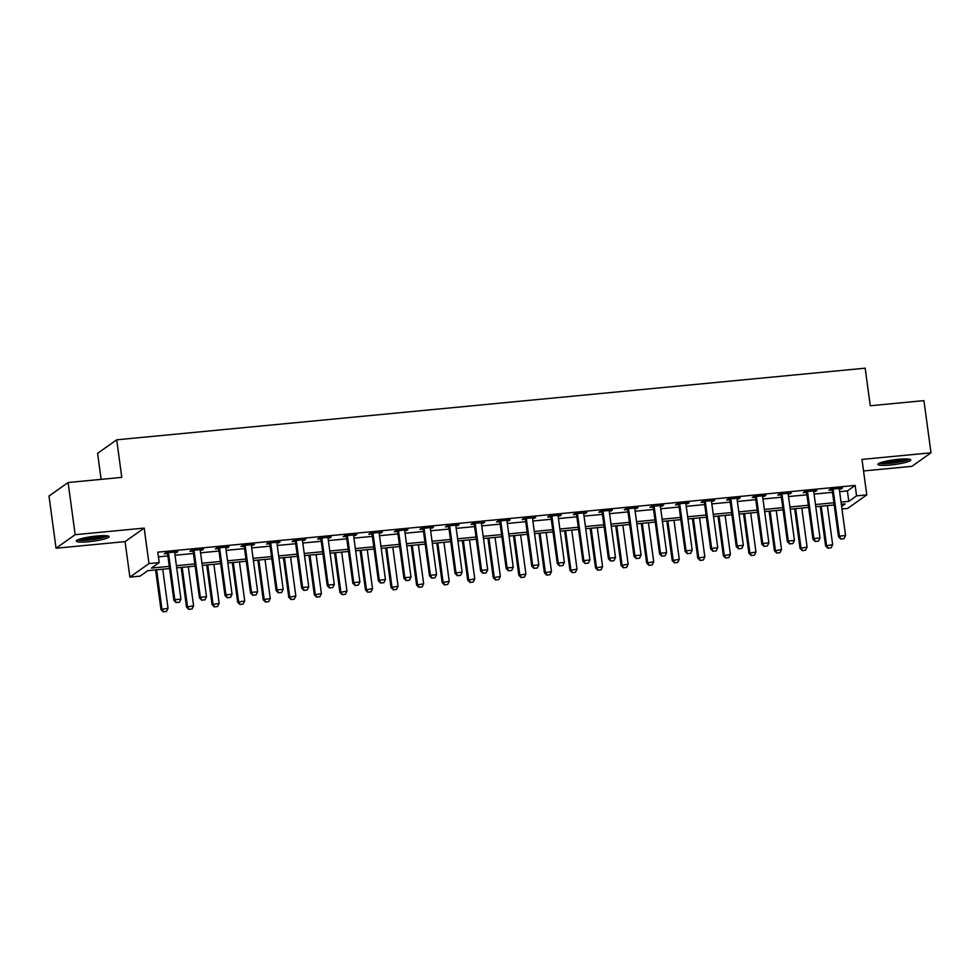 <?xml version="1.0" encoding="UTF-8"?>
<svg xmlns="http://www.w3.org/2000/svg" width="980" height="980" viewBox="0 0 980 980"><rect width="100%" height="100%" fill="white"/><g stroke="black" fill="none" stroke-linecap="round" stroke-linejoin="round"><path stroke-width="1.47" d="M88.678 541.72A16.599 2.364 172.3 0 0 109.16 536.648A16.599 2.364 172.3 0 0 96.738 536.011A16.599 2.364 172.3 0 0 76.256 541.095A16.599 2.364 172.3 0 0 88.678 541.72M890.318 465.01A16.599 2.364 172.3 0 0 910.8 459.939A16.599 2.364 172.3 0 0 898.378 459.314A16.599 2.364 172.3 0 0 877.896 464.385A16.599 2.364 172.3 0 0 890.318 465.01M169.577 568.559L147.845 570.642L140.091 576.13L129.875 577.11L148.985 563.574L159.201 562.594L151.459 568.082L169.283 566.379M125.073 541.621L144.183 528.098L75.166 534.7L68.11 482.515L49 496.052L56.056 548.224L125.073 541.621L129.875 577.11M101.124 479.355L97.596 453.336L116.706 439.812L865.181 368.186L870.264 405.757L923.944 400.624L931 452.809L861.984 459.412L866.773 494.888L847.663 508.424L841.979 508.963M863.539 470.964L911.89 466.333L931 452.809M75.166 534.7L56.056 548.224M839.639 491.666L847.394 490.919L855.148 485.431L157.792 552.157L159.201 562.594M158.429 556.848L167.862 555.942M175.004 555.256L193.428 553.492M200.569 552.806L218.993 551.054M226.135 550.368L244.559 548.604M251.689 547.918L270.113 546.154M277.254 545.468L295.678 543.716M302.82 543.03L321.244 541.266M328.386 540.58L346.81 538.816M353.939 538.13L372.363 536.379M379.505 535.693L397.929 533.929M405.071 533.243L423.495 531.479M430.637 530.793L449.06 529.041M456.19 528.355L474.614 526.591M481.756 525.905L500.18 524.141M507.322 523.455L525.745 521.703M532.887 521.017L551.299 519.253M558.441 518.567L576.865 516.803M584.007 516.117L602.431 514.365M609.572 513.679L627.996 511.915M635.138 511.229L653.55 509.465M660.692 508.779L679.115 507.015M686.257 506.341L704.681 504.577M711.823 503.892L730.247 502.127M737.389 501.442L755.801 499.678M762.942 499.004L781.366 497.24M788.508 496.554L806.932 494.79M814.074 494.104L832.498 492.34M839.346 489.241L842.469 488.15L830.195 489.326L828.909 490.233L831.971 489.939M813.78 491.691L816.904 490.6L804.629 491.764L803.343 492.683L806.418 492.389M788.214 494.128L791.338 493.038L779.063 494.214L777.777 495.133L780.852 494.839M762.648 496.578L765.772 495.488L753.51 496.664L752.211 497.571L755.286 497.277M737.095 499.028L740.219 497.938L727.944 499.114L726.658 500.021L729.72 499.727M711.529 501.466L714.653 500.376L702.378 501.552L701.092 502.471L704.167 502.177M685.963 503.916L689.087 502.826L676.825 504.002L675.526 504.908L678.601 504.614M660.398 506.366L663.521 505.276L651.259 506.452L649.961 507.358L653.035 507.064M634.844 508.804L637.968 507.714L625.693 508.89L624.407 509.808L627.47 509.514M609.278 511.254L612.402 510.163L600.128 511.34L598.841 512.246L601.916 511.952M583.713 513.704L586.836 512.614L574.574 513.79L573.276 514.696L576.35 514.402M558.147 516.141L561.271 515.051L549.008 516.227L547.71 517.146L550.785 516.852M532.593 518.591L535.717 517.501L523.442 518.677L522.156 519.584L525.219 519.29M507.028 521.042L510.151 519.951L497.877 521.127L496.591 522.034L499.665 521.74M481.462 523.479L484.586 522.389L472.323 523.565L471.025 524.484L474.1 524.19M455.896 525.929L459.02 524.839L446.757 526.015L445.459 526.934L448.534 526.64M430.343 528.379L433.466 527.289L421.192 528.465L419.906 529.371L422.98 529.077M404.777 530.817L407.901 529.727L395.626 530.903L394.34 531.822L397.415 531.528M379.211 533.267L382.335 532.177L370.073 533.353L368.774 534.272L371.849 533.977M353.645 535.717L356.781 534.627L344.507 535.803L343.208 536.709L346.283 536.415M328.092 538.155L331.216 537.065L318.941 538.24L317.655 539.159L320.73 538.865M302.526 540.605L305.65 539.515L293.375 540.691L292.089 541.609L295.164 541.315M276.96 543.055L280.084 541.965L267.822 543.141L266.523 544.047L269.598 543.753M251.395 545.493L254.531 544.402L242.256 545.578L240.97 546.497L244.032 546.203M225.841 547.943L228.965 546.852L216.69 548.028L215.404 548.947L218.479 548.653M200.275 550.393L203.399 549.302L191.125 550.478L189.838 551.385L192.913 551.091M174.71 552.83L177.833 551.74L165.571 552.916L164.273 553.835L167.347 553.541M144.183 528.098L148.985 563.574M855.148 485.431L856.557 495.868L866.773 494.888M68.11 482.515L121.79 477.382L116.706 439.812M841.636 506.44L845.189 503.916L841.342 504.284M834.201 504.97L815.777 506.734M808.635 507.407L790.211 509.171M783.069 509.857L764.657 511.621M757.516 512.307L739.092 514.071M731.95 514.745L713.526 516.509M706.384 517.195L687.96 518.959M680.818 519.645L662.407 521.409M655.265 522.083L636.841 523.847M629.699 524.533L611.275 526.297M604.133 526.983L585.709 528.747M578.58 529.421L560.156 531.185M553.014 531.87L534.59 533.635M527.448 534.321L509.024 536.085M501.883 536.771L483.459 538.522M476.329 539.208L457.905 540.972M450.763 541.658L432.339 543.422M425.198 544.108L406.774 545.86M399.632 546.546L381.22 548.31M374.078 548.996L355.654 550.76M348.513 551.446L330.089 553.198M322.947 553.884L304.523 555.648M297.381 556.334L278.969 558.098M271.828 558.784L253.404 560.536M246.262 561.221L227.838 562.986M220.696 563.672L202.272 565.436M195.13 566.121L176.719 567.873M841.048 502.103L848.803 501.356L856.557 495.868M176.412 565.693L194.836 563.929M201.978 563.243L220.402 561.479M227.544 560.805L245.968 559.041M253.11 558.355L271.534 556.591M278.663 555.905L297.087 554.141M304.229 553.467L322.653 551.703M329.795 551.017L348.219 549.253M355.36 548.567L373.772 546.803M380.914 546.13L399.338 544.365M406.48 543.68L424.904 541.916M432.045 541.23L450.469 539.466M457.611 538.792L476.023 537.028M483.165 536.342L501.589 534.578M508.73 533.892L527.154 532.128M534.296 531.454L552.72 529.69M559.862 529.004L578.274 527.24M585.415 526.554L603.839 524.79M610.981 524.116L629.405 522.352M636.547 521.666L654.971 519.902M662.113 519.216L680.524 517.452M687.666 516.779L706.09 515.015M713.232 514.329L731.656 512.565M738.798 511.879L757.221 510.115M764.351 509.441L782.775 507.677M789.917 506.991L808.341 505.227M815.483 504.541L833.907 502.777M847.394 490.919L848.803 501.356M841.073 488.285L841.171 489.069M815.507 490.735L815.605 491.507M789.941 493.173L790.052 493.957M764.376 495.623L764.486 496.407M738.822 498.073L738.92 498.845M713.256 500.511L713.354 501.295M687.691 502.961L687.801 503.745M662.125 505.411L662.235 506.182M636.571 507.848L636.669 508.632M611.005 510.298L611.116 511.082M585.44 512.748L585.55 513.52M559.874 515.186L559.984 515.97M534.321 517.636L534.418 518.42M508.755 520.086L508.865 520.858M483.189 522.524L483.299 523.308M457.623 524.974L457.734 525.758M432.07 527.424L432.168 528.196M406.504 529.862L406.614 530.646M380.938 532.312L381.049 533.096M355.373 534.762L355.483 535.533M329.819 537.199L329.917 537.983M304.253 539.649L304.364 540.433M278.688 542.099L278.798 542.871M253.134 544.537L253.232 545.321M227.568 546.987L227.666 547.771M202.003 549.437L202.113 550.209M176.437 551.875L176.547 552.659M840.938 538.963L844.013 538.669L840.938 538.963L839.431 536.121L838.5 536.783L832.289 490.858A2.131 2.034 54.7 0 0 832.106 490.233L831.628 489.192M839.456 488.432L839.37 488.971A2.131 2.034 54.7 0 0 839.358 489.62L845.569 535.533L839.431 536.121L833.221 490.196A2.131 2.034 54.7 0 0 833.037 489.584L832.804 489.069M844.013 538.669L845.569 535.533M838.5 536.783L840.791 539.074M820.236 506.305L825.589 545.921L832.657 544.672L827.377 505.619M827.88 548.212L831.101 547.808L827.88 548.212L825.589 545.921M821.24 506.207L826.52 545.26L828.027 548.102M832.657 544.672L831.101 547.808M815.385 541.413L818.447 541.119L815.385 541.413L813.865 538.571L812.935 539.221L806.724 493.308A2.131 2.034 54.7 0 0 806.552 492.683L806.062 491.629M813.902 490.882L813.804 491.421A2.131 2.034 54.7 0 0 813.792 492.058L820.003 537.983L813.865 538.571L807.655 492.646A2.131 2.034 54.7 0 0 807.483 492.021L807.251 491.519M818.447 541.119L820.003 537.983M812.935 539.221L815.225 541.511M789.819 543.851L792.881 543.557L789.819 543.851L788.3 541.009L787.381 541.671L781.17 495.758A2.131 2.034 54.7 0 0 780.986 495.133L780.497 494.079M788.337 493.332L788.239 493.871A2.131 2.034 54.7 0 0 788.226 494.508L794.437 540.421L788.3 541.009L782.101 495.096A2.131 2.034 54.7 0 0 781.918 494.471L781.685 493.969M792.881 543.557L794.437 540.421M787.381 541.671L789.66 543.961M764.253 546.301L767.328 546.007L764.253 546.301L762.746 543.459L761.815 544.12L755.605 498.195A2.131 2.034 54.7 0 0 755.421 497.571L754.943 496.529M762.771 495.77L762.685 496.309A2.131 2.034 54.7 0 0 762.673 496.958L768.884 542.871L762.746 543.459L756.536 497.546A2.131 2.034 54.7 0 0 756.352 496.921L756.119 496.407M767.328 546.007L768.884 542.871M761.815 544.12L764.106 546.411M794.67 508.755L800.023 548.371L807.091 547.122L801.812 508.069M802.314 550.662L805.536 550.258L802.314 550.662L800.023 548.371M795.674 508.657L800.954 547.71L802.473 550.552M807.091 547.122L805.536 550.258M769.104 511.193L774.457 550.809L781.526 549.572L776.246 510.507M776.748 553.1L779.97 552.696L776.748 553.1L774.457 550.809M770.109 511.095L775.388 550.16L776.907 552.99M781.526 549.572L779.97 552.696M743.551 513.643L748.904 553.259L755.96 552.01L750.68 512.957M751.195 555.55L754.416 555.146L751.195 555.55L748.904 553.259M744.555 513.545L749.835 552.598L751.342 555.44M755.96 552.01L754.416 555.146M738.687 548.751L741.762 548.457L738.687 548.751L737.181 545.909L736.25 546.558L730.039 500.645A2.131 2.034 54.7 0 0 729.855 500.021L729.377 498.967M737.205 498.22L737.119 498.759A2.131 2.034 54.7 0 0 737.107 499.396L743.318 545.321L737.181 545.909L730.97 499.984A2.131 2.034 54.7 0 0 730.786 499.359L730.553 498.857M741.762 548.457L743.318 545.321M736.25 546.558L738.54 548.861M717.985 516.093L723.338 555.709L730.406 554.46L725.127 515.407M725.629 558L728.851 557.596L725.629 558L723.338 555.709M718.989 515.995L724.269 555.048L725.776 557.89M730.406 554.46L728.851 557.596M908.105 459.032A14.369 2.046 -7.7 0 1 904.332 460.588A14.369 2.046 -7.7 0 1 890.306 462.989A14.369 2.046 -7.7 0 1 880.248 462.793M882.919 461.96A13.303 1.899 172.3 0 0 903.438 459.534A13.303 1.899 172.3 0 0 905.312 458.934M878.913 463.381A16.489 2.352 172.3 0 0 905.851 460.6A16.489 2.352 172.3 0 0 909.55 459.24M106.465 535.741A14.369 2.046 -7.7 0 1 88.996 539.662A14.369 2.046 -7.7 0 1 78.608 539.502M81.279 538.657A13.303 1.899 172.3 0 0 89.106 538.437A13.303 1.899 172.3 0 0 103.672 535.631M77.273 540.078A16.489 2.352 172.3 0 0 88.482 540.029A16.489 2.352 172.3 0 0 107.91 535.938M713.134 551.189L716.196 550.895L713.134 551.189L711.615 548.347L710.684 549.008L704.485 503.095A2.131 2.034 54.7 0 0 704.302 502.471L703.812 501.417M711.652 500.67L711.554 501.209A2.131 2.034 54.7 0 0 711.541 501.846L717.752 547.759L711.615 548.347L705.404 502.434A2.131 2.034 54.7 0 0 705.233 501.809L705 501.307M716.196 550.895L717.752 547.759M710.684 549.008L712.975 551.299M687.568 553.639L690.63 553.345L687.568 553.639L686.049 550.797L685.13 551.458L678.92 505.533A2.131 2.034 54.7 0 0 678.736 504.908L678.246 503.867M686.086 503.108L685.988 503.647A2.131 2.034 54.7 0 0 685.976 504.296L692.186 550.209L686.049 550.797L679.851 504.884A2.131 2.034 54.7 0 0 679.667 504.259L679.434 503.745M690.63 553.345L692.186 550.209M685.13 551.458L687.409 553.749M662.002 556.089L665.077 555.795L662.002 556.089L660.495 553.247L659.564 553.896L653.354 507.983A2.131 2.034 54.7 0 0 653.17 507.358L652.692 506.305M660.52 505.558L660.434 506.096A2.131 2.034 54.7 0 0 660.422 506.734L666.633 552.659L660.495 553.247L654.285 507.322A2.131 2.034 54.7 0 0 654.101 506.697L653.868 506.195M665.077 555.795L666.633 552.659M659.564 553.896L661.855 556.199M636.449 558.527L639.511 558.233L636.449 558.527L634.93 555.685L633.999 556.346L627.788 510.433A2.131 2.034 54.7 0 0 627.604 509.808L627.127 508.755M634.954 508.008L634.869 508.547A2.131 2.034 54.7 0 0 634.856 509.184L641.067 555.096L634.93 555.685L628.719 509.772A2.131 2.034 54.7 0 0 628.535 509.147L628.303 508.645M639.511 558.233L641.067 555.096M633.999 556.346L636.289 558.637M610.883 560.976L613.946 560.683L610.883 560.976L609.364 558.135L608.433 558.796L602.235 512.871A2.131 2.034 54.7 0 0 602.051 512.246L601.561 511.205M609.401 510.445L609.303 510.984A2.131 2.034 54.7 0 0 609.291 511.634L615.501 557.547L609.364 558.135L603.153 512.221A2.131 2.034 54.7 0 0 602.982 511.597L602.749 511.082M613.946 560.683L615.501 557.547M608.433 558.796L610.724 561.087M692.419 518.53L697.772 558.147L704.841 556.91L699.561 517.844M700.063 560.438L703.285 560.033L700.063 560.438L697.772 558.147M693.423 518.432L698.703 557.498L700.222 560.327M704.841 556.91L703.285 560.033M666.853 520.98L672.219 560.597L679.275 559.347L673.995 520.294M674.497 562.888L677.719 562.483L674.497 562.888L672.219 560.597M667.858 520.882L673.138 559.935L674.657 562.777M679.275 559.347L677.719 562.483M641.3 523.43L646.653 563.047L653.721 561.797L648.429 522.744M648.944 565.338L652.166 564.933L648.944 565.338L646.653 563.047M642.304 523.332L647.584 562.385L649.091 565.227M653.721 561.797L652.166 564.933M615.734 525.868L621.087 565.485L628.155 564.247L622.876 525.182M623.378 567.775L626.6 567.383L623.378 567.775L621.087 565.485M616.739 525.77L622.018 564.835L623.525 567.665M628.155 564.247L626.6 567.383M590.168 528.318L595.522 567.935L602.59 566.685L597.31 527.632M597.812 570.225L601.034 569.821L597.812 570.225L595.522 567.935M591.173 528.22L596.452 567.273L597.971 570.115M602.59 566.685L601.034 569.821M585.317 563.427L588.38 563.133L585.317 563.427L583.811 560.585L582.88 561.234L576.669 515.321A2.131 2.034 54.7 0 0 576.485 514.696L576.007 513.643M583.835 512.895L583.737 513.434A2.131 2.034 54.7 0 0 583.737 514.071L589.936 559.996L583.811 560.585L577.6 514.659A2.131 2.034 54.7 0 0 577.416 514.035L577.183 513.532M588.38 563.133L589.936 559.996M582.88 561.234L585.158 563.537M564.602 530.768L569.968 570.385L577.024 569.135L571.744 530.082M572.246 572.675L575.468 572.271L572.246 572.675L569.968 570.385M565.607 530.67L570.887 569.723L572.406 572.565M577.024 569.135L575.468 572.271M559.752 565.864L562.826 565.57L559.752 565.864L558.245 563.022L557.314 563.684L551.103 517.771A2.131 2.034 54.7 0 0 550.919 517.146L550.442 516.093M558.269 515.345L558.184 515.884A2.131 2.034 54.7 0 0 558.171 516.521L564.382 562.434L558.245 563.022L552.034 517.109A2.131 2.034 54.7 0 0 551.85 516.485L551.618 515.982M562.826 565.57L564.382 562.434M557.314 563.684L559.605 565.975M539.049 533.206L544.402 572.822L551.471 571.585L546.179 532.52M546.693 575.113L549.915 574.721L546.693 575.113L544.402 572.822M540.054 533.108L545.333 572.173L546.84 575.003M551.471 571.585L549.915 574.721M534.198 568.314L537.26 568.02L534.198 568.314L532.679 565.472L531.748 566.134L525.537 520.209A2.131 2.034 54.7 0 0 525.366 519.584L524.876 518.543M532.704 517.795L532.618 518.322A2.131 2.034 54.7 0 0 532.606 518.971L538.816 564.884L532.679 565.472L526.468 519.559A2.131 2.034 54.7 0 0 526.285 518.935L526.052 518.42M537.26 568.02L538.816 564.884M531.748 566.134L534.039 568.424M513.483 535.656L518.837 575.272L525.905 574.023L520.625 534.97M521.127 577.563L524.349 577.159L521.127 577.563L518.837 575.272M514.488 535.558L519.768 574.611L521.287 577.453M525.905 574.023L524.349 577.159M508.632 570.764L511.695 570.47L508.632 570.764L507.113 567.922L506.182 568.572L499.984 522.659A2.131 2.034 54.7 0 0 499.8 522.034L499.31 520.98M507.15 520.233L507.052 520.772A2.131 2.034 54.7 0 0 507.04 521.409L513.251 567.334L507.113 567.922L500.903 521.997A2.131 2.034 54.7 0 0 500.731 521.372L500.498 520.87M511.695 570.47L513.251 567.334M506.182 568.572L508.473 570.875M487.918 538.106L493.271 577.722L500.339 576.473L495.059 537.42M495.562 580.013L498.783 579.609L495.562 580.013L493.271 577.722M488.922 538.008L494.202 577.061L495.721 579.903M500.339 576.473L498.783 579.609M483.067 573.202L486.129 572.908L483.067 573.202L481.56 570.36L480.629 571.022L474.418 525.109A2.131 2.034 54.7 0 0 474.234 524.484L473.757 523.43M481.584 522.683L481.486 523.222A2.131 2.034 54.7 0 0 481.486 523.859L487.685 569.772L481.56 570.36L475.349 524.447A2.131 2.034 54.7 0 0 475.165 523.822L474.933 523.32M486.129 572.908L487.685 569.772M480.629 571.022L482.907 573.312M462.352 540.543L467.717 580.16L474.773 578.923L469.494 539.87M469.996 582.451L473.218 582.059L469.996 582.451L467.717 580.16M463.356 540.446L468.648 579.511L470.155 582.341M474.773 578.923L473.218 582.059M457.501 575.652L460.576 575.358L457.501 575.652L455.994 572.81L455.063 573.471L448.852 527.546A2.131 2.034 54.7 0 0 448.668 526.922L448.191 525.88M456.019 525.133L455.933 525.66A2.131 2.034 54.7 0 0 455.921 526.309L462.131 572.222L455.994 572.81L449.783 526.897A2.131 2.034 54.7 0 0 449.6 526.272L449.367 525.758M460.576 575.358L462.131 572.222M455.063 573.471L457.354 575.762M436.798 542.994L442.152 582.61L449.22 581.361L443.94 542.308M444.442 584.901L447.664 584.496L444.442 584.901L442.152 582.61M437.803 542.896L443.083 581.949L444.589 584.791M449.22 581.361L447.664 584.496M431.947 578.102L435.01 577.808L431.947 578.102L430.428 575.26L429.497 575.909L423.287 529.996A2.131 2.034 54.7 0 0 423.115 529.371L422.625 528.318M430.453 527.571L430.367 528.11A2.131 2.034 54.7 0 0 430.355 528.747L436.566 574.672L430.428 575.26L424.218 529.335A2.131 2.034 54.7 0 0 424.034 528.71L423.801 528.208M435.01 577.808L436.566 574.672M429.497 575.909L431.788 578.212M406.382 580.54L409.444 580.246L406.382 580.54L404.863 577.698L403.932 578.359L397.733 532.446A2.131 2.034 54.7 0 0 397.549 531.822L397.059 530.768M404.899 530.021L404.801 530.56A2.131 2.034 54.7 0 0 404.789 531.197L411 577.11L404.863 577.698L398.664 531.785A2.131 2.034 54.7 0 0 398.48 531.16L398.248 530.658M409.444 580.246L411 577.11M403.932 578.359L406.222 580.65M380.816 582.99L383.891 582.696L380.816 582.99L379.309 580.148L378.378 580.809L372.167 534.884A2.131 2.034 54.7 0 0 371.984 534.259L371.506 533.218M379.334 532.471L379.236 532.998A2.131 2.034 54.7 0 0 379.236 533.647L385.434 579.56L379.309 580.148L373.098 534.235A2.131 2.034 54.7 0 0 372.915 533.61L372.682 533.096M383.891 582.696L385.434 579.56M378.378 580.809L380.657 583.1M355.25 585.44L358.325 585.146L355.25 585.44L353.743 582.598L352.812 583.247L346.602 537.334A2.131 2.034 54.7 0 0 346.418 536.709L345.94 535.656M353.768 534.909L353.682 535.448A2.131 2.034 54.7 0 0 353.67 536.085L359.88 582.01L353.743 582.598L347.533 536.673A2.131 2.034 54.7 0 0 347.349 536.048L347.116 535.546M358.325 585.146L359.88 582.01M352.812 583.247L355.103 585.55M329.697 587.878L332.759 587.584L329.697 587.878L328.178 585.036L327.247 585.697L321.036 539.784A2.131 2.034 54.7 0 0 320.864 539.159L320.374 538.106M328.202 537.359L328.116 537.898A2.131 2.034 54.7 0 0 328.104 538.535L334.315 584.448L328.178 585.036L321.967 539.123A2.131 2.034 54.7 0 0 321.783 538.498L321.55 537.995M332.759 587.584L334.315 584.448M327.247 585.697L329.537 587.988M304.131 590.327L307.193 590.034L304.131 590.327L302.612 587.486L301.681 588.147L295.482 542.222A2.131 2.034 54.7 0 0 295.299 541.597L294.809 540.556M302.649 539.809L302.55 540.335A2.131 2.034 54.7 0 0 302.538 540.985L308.749 586.898L302.612 587.486L296.413 541.573A2.131 2.034 54.7 0 0 296.23 540.948L295.997 540.446M307.193 590.034L308.749 586.898M301.681 588.147L303.971 590.438M278.565 592.778L281.64 592.484L278.565 592.778L277.058 589.936L276.127 590.585L269.917 544.672A2.131 2.034 54.7 0 0 269.733 544.047L269.255 542.994M277.083 542.246L276.997 542.785A2.131 2.034 54.7 0 0 276.985 543.422L283.183 589.348L277.058 589.936L270.848 544.01A2.131 2.034 54.7 0 0 270.664 543.385L270.431 542.883M281.64 592.484L283.183 589.348M276.127 590.585L278.418 592.888M252.999 595.215L256.074 594.921L252.999 595.215L251.493 592.373L250.561 593.035L244.351 547.122A2.131 2.034 54.7 0 0 244.167 546.497L243.689 545.443M251.517 544.696L251.431 545.235A2.131 2.034 54.7 0 0 251.419 545.872L257.63 591.785L251.493 592.373L245.282 546.46A2.131 2.034 54.7 0 0 245.098 545.836L244.865 545.333M256.074 594.921L257.63 591.785M250.561 593.035L252.852 595.326M411.233 545.443L416.586 585.06L423.654 583.811L418.374 544.758M418.877 587.351L422.098 586.947L418.877 587.351L416.586 585.06M412.237 545.346L417.517 584.399L419.036 587.24M423.654 583.811L422.098 586.947M385.667 547.881L391.02 587.498L398.088 586.26L392.809 547.207M393.311 589.788L396.533 589.397L393.311 589.788L391.02 587.498M386.671 547.783L391.951 586.849L393.47 589.691M398.088 586.26L396.533 589.397M360.101 550.331L365.466 589.948L372.523 588.698L367.243 549.645M367.745 592.239L370.967 591.834L367.745 592.239L365.466 589.948M361.106 550.233L366.398 589.286L367.904 592.128M372.523 588.698L370.967 591.834M334.548 552.781L339.901 592.398L346.969 591.148L341.689 552.095M342.192 594.688L345.413 594.284L342.192 594.688L339.901 592.398M335.552 552.683L340.832 591.736L342.339 594.578M346.969 591.148L345.413 594.284M308.982 555.219L314.335 594.836L321.403 593.598L316.124 554.545M316.626 597.126L319.848 596.734L316.626 597.126L314.335 594.836M309.986 555.121L315.266 594.186L316.785 597.028M321.403 593.598L319.848 596.734M283.416 557.669L288.769 597.286L295.838 596.036L290.558 556.983M291.06 599.576L294.282 599.172L291.06 599.576L288.769 597.286M284.421 557.571L289.7 596.624L291.219 599.466M295.838 596.036L294.282 599.172M257.85 560.119L263.216 599.736L270.272 598.486L264.992 559.433M265.494 602.026L268.728 601.622L265.494 602.026L263.216 599.736M258.867 560.021L264.147 599.074L265.654 601.916M270.272 598.486L268.728 601.622M232.297 562.557L237.65 602.173L244.718 600.936L239.439 561.883M239.941 604.464L243.163 604.072L239.941 604.464L237.65 602.173M233.301 562.459L238.581 601.524L240.088 604.366M244.718 600.936L243.163 604.072M227.446 597.665L230.508 597.371L227.446 597.665L225.927 594.823L224.996 595.485L218.785 549.56A2.131 2.034 54.7 0 0 218.614 548.935L218.124 547.894M225.964 547.146L225.865 547.673A2.131 2.034 54.7 0 0 225.853 548.322L232.064 594.235L225.927 594.823L219.716 548.91A2.131 2.034 54.7 0 0 219.545 548.286L219.312 547.783M230.508 597.371L232.064 594.235M224.996 595.485L227.287 597.776M206.731 565.007L212.084 604.623L219.153 603.374L213.873 564.321M214.375 606.914L217.597 606.51L214.375 606.914L212.084 604.623M207.736 564.909L213.015 603.962L214.534 606.804M219.153 603.374L217.597 606.51M201.88 600.115L204.943 599.821L201.88 600.115L200.361 597.273L199.442 597.923L193.232 552.01A2.131 2.034 54.7 0 0 193.048 551.385L192.558 550.331M200.398 549.584L200.3 550.123A2.131 2.034 54.7 0 0 200.288 550.76L206.498 596.685L200.361 597.273L194.163 551.348A2.131 2.034 54.7 0 0 193.979 550.723L193.746 550.221M204.943 599.821L206.498 596.685M199.442 597.923L201.721 600.226M181.165 567.457L186.518 607.073L193.587 605.824L188.307 566.771M188.809 609.364L192.031 608.96L188.809 609.364L186.518 607.073M182.17 567.359L187.45 606.412L188.969 609.254M193.587 605.824L192.031 608.96M176.314 602.553L179.389 602.259L176.314 602.553L174.808 599.711L173.877 600.373L167.666 554.46A2.131 2.034 54.7 0 0 167.482 553.835L167.004 552.781M174.832 552.034L174.746 552.573A2.131 2.034 54.7 0 0 174.734 553.21L180.933 599.123L174.808 599.711L168.597 553.798A2.131 2.034 54.7 0 0 168.413 553.173L168.18 552.671M179.389 602.259L180.933 599.123M173.877 600.373L176.167 602.663M155.6 569.895L160.965 609.511L168.021 608.274L162.741 569.221M163.244 611.814L166.478 611.41L163.244 611.814L160.965 609.511M156.616 569.797L161.896 608.862L163.403 611.704M168.021 608.274L166.478 611.41M833.037 489.584L832.106 490.233M833.221 490.196L832.289 490.858M807.483 492.021L806.552 492.683M807.655 492.646L806.724 493.308M781.918 494.471L780.986 495.133M782.101 495.096L781.17 495.758M756.352 496.921L755.421 497.571M756.536 497.546L755.605 498.195M730.786 499.359L729.855 500.021M730.97 499.984L730.039 500.645M705.233 501.809L704.302 502.471M705.404 502.434L704.485 503.095M679.667 504.259L678.736 504.908M679.851 504.884L678.92 505.533M654.101 506.697L653.17 507.358M654.285 507.322L653.354 507.983M628.535 509.147L627.604 509.808M628.719 509.772L627.788 510.433M602.982 511.597L602.051 512.246M603.153 512.221L602.235 512.871M577.416 514.035L576.485 514.696M577.6 514.659L576.669 515.321M551.85 516.485L550.919 517.146M552.034 517.109L551.103 517.771M526.285 518.935L525.366 519.584M526.468 519.559L525.537 520.209M500.731 521.372L499.8 522.034M500.903 521.997L499.984 522.659M475.165 523.822L474.234 524.484M475.349 524.447L474.418 525.109M449.6 526.272L448.668 526.922M449.783 526.897L448.852 527.546M424.034 528.71L423.115 529.371M424.218 529.335L423.287 529.996M398.48 531.16L397.549 531.822M398.664 531.785L397.733 532.446M372.915 533.61L371.984 534.259M373.098 534.235L372.167 534.884M347.349 536.048L346.418 536.709M347.533 536.673L346.602 537.334M321.783 538.498L320.864 539.159M321.967 539.123L321.036 539.784M296.23 540.948L295.299 541.597M296.413 541.573L295.482 542.222M270.664 543.385L269.733 544.047M270.848 544.01L269.917 544.672M245.098 545.836L244.167 546.497M245.282 546.46L244.351 547.122M219.545 548.286L218.614 548.935M219.716 548.91L218.785 549.56M193.979 550.723L193.048 551.385M194.163 551.348L193.232 552.01M168.413 553.173L167.482 553.835M168.597 553.798L167.666 554.46"/></g></svg>
